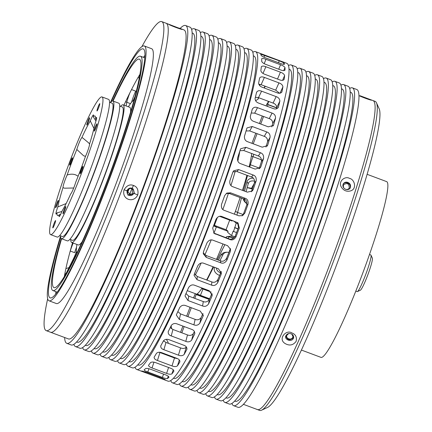 <?xml version="1.0" encoding="UTF-8"?>
<svg xmlns="http://www.w3.org/2000/svg" width="432" height="432" viewBox="0 0 432 432"><rect width="100%" height="100%" fill="white"/><g stroke="black" fill="none" stroke-linecap="round" stroke-linejoin="round"><path stroke-width="0.65" d="M131.128 194.692L129.935 193.709L131.803 188.768M253.238 143.813L257.072 133.666L253.238 143.813M260.723 124.011L263.563 116.483L260.723 124.011M267.386 106.375L268.007 104.722L267.613 104.398L268.726 101.461L267.613 104.398L276.723 107.8L267.613 104.398L276.68 107.962L268.007 104.722L267.386 106.375M268.348 101.32L267.289 104.128L266.895 103.81L266.107 105.894L266.895 103.81L267.289 104.128L268.348 101.32M262.283 116.003L259.443 123.53L262.283 116.003M255.793 133.186L251.959 143.332L255.793 133.186M195.259 293.728L193.547 297.918M190.021 307.249L186.64 316.192M182.898 326.09L180.544 332.327M181.823 332.807L184.178 326.565M187.92 316.672L191.3 307.73M194.821 298.399L196.339 294.046M211.982 293.398A160.267 16.465 110.5 0 1 209.32 299.484L196.258 294.602M209.336 299.446L196.16 294.521M229.694 220.104L226.087 229.646L228.08 231.282L227.664 232.378L231.536 235.553L233.194 231.169L233.561 231.466L236.228 223.128L233.447 220.844M234.911 236.812L231.536 235.553M232.2 220.379L231.946 221.049L231.719 220.86M236.569 232.594L233.561 231.466M237.951 228.938L234.938 227.815M238.005 228.793L234.571 227.513M238.469 223.965L236.228 223.128M129.854 194.956A58.633 6.021 -69.5 0 0 130.21 194.033L127.888 192.116M131.053 194.719L129.908 193.784A4.693 4.666 -50.6 0 1 128.747 193.147M219.623 216.34L220.277 216.583A78.176 8.03 -69.5 0 0 220.39 216.275A78.176 8.03 110.5 0 1 220.277 216.583L231.979 220.957M222.853 209.509A78.176 8.03 -69.5 0 0 228.447 193.271A78.176 8.03 110.5 0 1 222.853 209.509M230.953 185.506A78.176 8.03 -69.5 0 0 235.197 171.245A78.176 8.03 110.5 0 1 230.953 185.506M237.821 161.077A78.176 8.03 -69.5 0 0 239.76 151.222A78.176 8.03 110.5 0 1 237.821 161.077M213.813 225.142L216.356 226.962A78.176 8.03 110.5 0 1 213.932 233.156A78.176 8.03 -69.5 0 0 216.356 226.962L214.402 225.364L217.436 217.334L214.402 225.364L226.271 229.797M213.527 225.904L228.058 231.336M195.248 275.071A78.176 8.03 -69.5 0 0 201.134 263.099A78.176 8.03 110.5 0 1 195.248 275.071M204.865 254.869A78.176 8.03 -69.5 0 0 211.199 239.944A78.176 8.03 110.5 0 1 204.865 254.869M219.596 275.438A8.208 5.567 15 0 1 214.601 267.597L214.709 267.376M218.387 260.091L220.882 255.15A8.208 5.567 15 0 1 226.811 252.223A8.208 5.567 15 0 1 228.917 252.396M219.931 260.669L223.074 254.443A6.253 4.244 15 0 1 227.232 252.229M220.655 272.884A6.253 4.244 15 0 1 216.486 268.04M209.639 298.766L200.443 295.331C198.396 294.592 197.365 294.041 197.354 293.684A78.176 8.03 110.5 0 0 201.998 288.014M222.988 243.961A78.176 8.03 110.5 0 1 216.454 259.367M213.106 266.776A78.176 8.03 110.5 0 1 206.609 279.979M234.241 237.719L230.267 236.234L226.746 236.66L225.715 237.622M209.542 298.982L187.256 290.65M247.174 187.623L252.326 188.995M234.457 214.175L234.641 213.484A78.176 8.03 110.5 0 0 240.133 197.543M251.667 153.484A78.176 8.03 110.5 0 1 249.14 166.849M246.937 175.295A78.176 8.03 110.5 0 1 242.46 190.339M244.242 199.184L244.771 199.379M244.517 191.111L247.018 181.807A8.208 5.972 -153.2 0 1 253.309 178.2M246.985 203.78A8.208 5.972 -153.2 0 1 243.124 198.661M247.19 187.569L252.509 188.46M244.247 199.287L245.101 199.606M246.083 191.695L248.233 183.686A6.253 4.552 -153.2 0 1 248.476 183.044A6.253 4.552 -153.2 0 1 254.642 181.224M246.996 203.656A6.253 4.552 -153.2 0 1 244.242 199.093M291.94 334.26L293.026 336.901C292.032 338.866 290.579 339.498 288.668 338.791C287.242 338.305 286.546 337.246 286.583 335.626L288.576 333.607M345.546 189.221C343.613 188.476 342.97 186.975 343.618 184.729C347.317 182.498 349.186 183.643 349.223 188.152C348.143 189.416 346.918 189.772 345.546 189.221M256.937 409.282A164.954 16.945 -69.5 0 0 257.461 409.585L259.648 410.4A164.954 16.945 -69.5 0 0 261.592 410.184L267.548 407.43A160.267 16.465 -69.5 0 0 337.187 263.282A160.267 16.465 -69.5 0 0 379.166 108.794L376.477 102.811A164.954 16.945 -69.5 0 0 375.149 101.369L372.962 100.553A164.954 16.945 110.5 0 1 329.049 266.42A164.954 16.945 110.5 0 1 257.461 409.585A164.954 16.945 -69.5 0 0 331.085 260.998A164.954 16.945 -69.5 0 0 372.962 100.553L360.002 95.71M261.592 410.184A164.954 16.945 -69.5 0 0 333.272 261.819A164.954 16.945 -69.5 0 0 376.477 102.811M139.936 74.331A121.959 12.528 -69.5 0 0 139.212 75.519A121.959 12.528 -69.5 0 0 138.202 77.225A121.959 12.528 -69.5 0 0 136.463 80.282A121.959 12.528 -69.5 0 0 124.643 103.702A121.959 12.528 -69.5 0 0 123.973 105.138M113.044 101.056A121.959 12.528 110.5 0 1 113.713 99.619A121.959 12.528 110.5 0 1 125.534 76.199A121.959 12.528 110.5 0 1 131.868 65.837A121.959 12.528 110.5 0 1 137.457 59.573A121.959 12.528 110.5 0 1 139.379 59.152A121.959 12.528 110.5 0 1 139.768 59.378A121.959 12.528 110.5 0 1 140.87 62.37A121.959 12.528 110.5 0 1 140.2 72.668A121.959 12.528 110.5 0 1 137.56 86.06A121.959 12.528 110.5 0 1 130.275 113.2A121.959 12.528 110.5 0 1 123.563 134.644A121.959 12.528 110.5 0 1 113.951 162.664A121.959 12.528 110.5 0 1 99.592 200.669A121.959 12.528 110.5 0 1 88.49 227.47A121.959 12.528 110.5 0 1 79.65 247.163A121.959 12.528 110.5 0 1 67.829 270.589A121.959 12.528 110.5 0 1 61.495 280.951A121.959 12.528 110.5 0 1 55.906 287.21A121.959 12.528 110.5 0 1 53.984 287.631A121.959 12.528 110.5 0 1 52.499 284.413A121.959 12.528 110.5 0 1 53.168 274.115A121.959 12.528 110.5 0 1 55.809 260.728A121.959 12.528 110.5 0 1 61.587 238.729M128.358 106.78A82.085 8.435 110.5 0 1 133.121 100.667A82.085 8.435 110.5 0 1 134.001 100.111M133.121 100.667L134.887 96.811M138.202 77.225L139.207 78.343M112.649 100.969A125.086 12.852 110.5 0 1 140.476 56.225A125.086 12.852 110.5 0 1 140.87 56.457A125.086 12.852 110.5 0 1 107.951 179.944A125.086 12.852 110.5 0 1 52.893 290.563A125.086 12.852 110.5 0 1 61.231 238.534M76.788 253.184A82.085 8.435 110.5 0 1 76.361 250.884A82.085 8.435 110.5 0 1 76.907 244.453M129.141 188.822A83.651 8.591 110.5 0 1 127.343 193.536M66.371 273.154A104.76 10.762 110.5 0 1 66.323 273.013L66.074 273.667M76.361 250.884C76 253.039 74.871 255.976 72.976 259.691L66.323 273.013M133.801 193.266C134.228 191.506 133.882 190.188 132.754 189.319C130.788 187.844 128.952 188.341 127.246 190.82C126.819 192.596 127.17 193.914 128.288 194.762L129.276 195.329C131.026 196.025 132.532 195.334 133.801 193.266M131.528 89.564L135.686 91.12A9.38 0.961 -69.5 0 0 131.598 102.211M55.723 294.089A132.899 13.651 110.5 0 1 55.852 291.67M143.44 57.332A132.899 13.651 110.5 0 1 144.925 55.42M127.948 194.443L128.558 194.74L132.403 193.784L132.37 189.049M170.613 24.926L168.475 24.214C169.582 25.148 181.094 29.581 182.212 29.414L166.088 23.236A164.954 16.945 110.5 0 1 166.612 23.539A164.954 16.945 110.5 0 1 123.196 186.392A164.954 16.945 110.5 0 1 50.587 332.262L46.219 330.631A164.954 16.945 110.5 0 1 47.666 298.766M111.267 101.65A132.899 13.651 110.5 0 1 143.213 48.902A132.899 13.651 110.5 0 1 143.635 49.145A132.899 13.651 110.5 0 1 108.653 180.355A132.899 13.651 110.5 0 1 50.155 297.886A132.899 13.651 110.5 0 1 60.637 237.114M72.517 242.811A121.959 12.528 -69.5 0 0 66.733 264.811A121.959 12.528 -69.5 0 0 65.891 268.601A121.959 12.528 -69.5 0 0 65.437 270.767A121.959 12.528 -69.5 0 0 64.946 273.24A121.959 12.528 -69.5 0 0 64.589 275.189A121.959 12.528 -69.5 0 0 64.357 276.539M127.03 192.343L128.093 189.524M76.545 247.158A9.38 0.961 -69.5 0 0 74.644 252.666L70.276 251.035A151.664 15.579 -69.5 0 0 69.703 252.936M141.917 46.602A164.954 16.945 110.5 0 1 161.719 21.6A164.954 16.945 110.5 0 1 162.238 21.902A164.954 16.945 110.5 0 1 118.827 184.756A164.954 16.945 110.5 0 1 46.219 330.631M110.538 102.346A136.031 13.975 110.5 0 1 144.304 45.97A136.031 13.975 110.5 0 1 144.736 46.224A136.031 13.975 110.5 0 1 108.934 180.522A136.031 13.975 110.5 0 1 49.059 300.812A136.031 13.975 110.5 0 1 60.545 236.115M64.589 275.189L66.636 272.381M65.891 268.601L69.034 267.592M144.304 45.97L151.589 48.697A136.031 13.975 110.5 0 1 152.021 48.946A136.031 13.975 110.5 0 1 116.219 183.244A136.031 13.975 110.5 0 1 56.344 303.534L49.059 300.812M291.076 333.828C288.679 332.98 286.88 333.774 285.671 336.22C284.494 339.633 291.897 342.862 293.647 337.792C293.717 335.794 292.858 334.471 291.076 333.828M285.768 335.853C287.393 340.313 290.039 340.832 293.695 337.414M291.892 332.953C285.952 328.844 276.372 340.243 286.778 344.347C290.423 345.8 293.549 344.785 296.163 341.296C297.011 337.068 295.585 334.287 291.892 332.953M128.002 195.232L134.309 193.46L133.153 188.946M239.312 228.047L237.902 222.777L222.016 216.572C219.699 215.644 217.696 216.567 216 219.337A169.646 17.426 -69.5 0 1 214.353 223.727A169.646 17.426 -69.5 0 1 212.69 228.107L214.067 233.356L229.954 239.555C232.27 240.489 234.284 239.571 235.996 236.817A169.646 17.426 -69.5 0 0 237.659 232.438A169.646 17.426 -69.5 0 0 239.312 228.047L238.523 227.399L237.487 222.475M238.523 227.399A160.267 16.465 110.5 0 1 236.871 231.79A160.267 16.465 110.5 0 1 235.208 236.174C233.496 238.928 231.482 239.841 229.165 238.912L213.694 233.01M230.267 251.645L230.531 249.313L227.583 245.684L213.014 240.235C210.703 239.312 208.683 240.208 206.955 242.93A169.646 17.426 -69.5 0 1 203.558 251.505L203.288 253.8L206.226 257.391L220.795 262.834C223.112 263.763 225.137 262.894 226.87 260.221A169.646 17.426 -69.5 0 0 230.267 251.645L229.981 249.696L230.283 248.357M229.981 249.696A160.267 16.465 110.5 0 1 226.584 258.271C224.851 260.944 222.826 261.814 220.509 260.885L205.945 255.442L203.256 252.812M221.179 271.615A160.267 16.465 110.5 0 1 217.89 279.536C216.162 282.058 214.137 282.857 211.826 281.929L197.257 276.48L194.486 273.721M203.299 301.568C205.616 302.497 207.619 301.801 209.32 299.484L208.591 303.874A169.646 17.426 -69.5 0 0 211.918 296.255L212.177 295.375L209.223 290.72L194.659 285.271C192.343 284.359 190.323 285.115 188.606 287.539A169.646 17.426 -69.5 0 1 185.279 295.164L185.026 296.012L188.001 300.515L188.73 296.12L203.299 301.568L202.57 305.959L188.001 300.515M185.981 293.571L188.73 296.12M202.997 313.513A160.267 16.465 110.5 0 1 201.064 317.677C199.422 319.729 197.44 320.29 195.129 319.367L180.56 313.918L177.838 311.639M194.405 331.506A160.267 16.465 110.5 0 1 193.304 333.704C191.743 335.437 189.805 335.848 187.488 334.924L172.924 329.481L170.267 327.521M186.349 346.977A160.267 16.465 110.5 0 1 186.224 347.209C184.761 348.581 182.871 348.813 180.56 347.895L165.991 342.452L163.463 340.848M159.246 352.269L174.485 357.993L177.541 358.646M166.001 354.823A160.267 16.465 110.5 0 1 166.072 354.305M168.037 343.219A160.267 16.465 110.5 0 1 168.188 342.479L166.428 339.347M171.369 328.649A160.267 16.465 110.5 0 1 171.531 327.996L171.115 325.782M258.439 97.616L257.953 99.284L255.582 100.683M257.953 99.284A160.267 16.465 110.5 0 1 258.773 97.745M264.962 86.152L264.092 87.939M264.551 87.469A160.267 16.465 110.5 0 1 265.27 86.265M264.389 77.431C262.067 76.513 260.469 76.745 259.6 78.116A169.646 17.426 -69.5 0 1 258.622 83.063C258.827 85.045 260.102 86.465 262.44 87.318L277.009 92.761C279.342 93.658 280.984 93.328 281.934 91.773A169.646 17.426 -69.5 0 0 282.911 86.832C282.625 85.028 281.308 83.711 278.959 82.874L264.389 77.431L261.122 84.715L258.757 84.191M261.122 84.715L275.692 90.158L279.536 93.22M261.581 91.174C259.259 90.25 257.585 90.661 256.549 92.394A169.646 17.426 -69.5 0 1 255.101 98.366C255.145 100.688 256.338 102.271 258.682 103.118L273.251 108.562C275.578 109.463 277.301 108.972 278.408 107.077A169.646 17.426 -69.5 0 0 279.86 101.104C279.742 98.939 278.505 97.448 276.151 96.617L261.581 91.174L258.498 97.637L255.371 97.276M258.498 97.637L273.067 103.081C275.416 103.912 276.653 105.403 276.777 107.563A160.267 16.465 110.5 0 1 276.48 108.821M257.499 107.654C255.182 106.726 253.427 107.293 252.239 109.339A169.646 17.426 -69.5 0 1 250.349 116.208C250.241 118.822 251.365 120.55 253.714 121.392L268.277 126.835L273.451 125.447L273.656 124.918A169.646 17.426 -69.5 0 0 275.551 118.049C275.584 115.571 274.423 113.924 272.068 113.098L257.499 107.654L254.664 113.152L251.246 112.984M254.664 113.152L269.233 118.6C271.588 119.421 272.749 121.073 272.716 123.547A160.267 16.465 110.5 0 1 271.804 126.889M252.234 126.5L247.055 127.899L246.769 128.579A169.646 17.426 -69.5 0 1 244.474 136.193C244.237 139.045 245.295 140.886 247.644 141.723L262.213 147.166L267.478 145.611L267.781 144.904A169.646 17.426 -69.5 0 0 270.076 137.295C270.248 134.552 269.158 132.77 266.803 131.949L252.234 126.5L249.712 130.918L246.062 130.939M249.712 130.918L264.281 136.361C266.636 137.182 267.732 138.964 267.559 141.701A160.267 16.465 110.5 0 1 265.955 147.037M245.9 147.296L240.71 148.732L240.251 149.688A169.646 17.426 -69.5 0 1 237.605 157.869C237.254 160.904 238.259 162.832 240.608 163.663L255.177 169.106L260.442 167.562L260.917 166.585A169.646 17.426 -69.5 0 0 263.558 158.398C263.855 155.45 262.823 153.56 260.469 152.744L245.9 147.296L243.751 150.525L239.922 150.719M243.751 150.525L258.314 155.974C260.674 156.789 261.706 158.674 261.414 161.627A160.267 16.465 110.5 0 1 259.087 168.826M238.642 169.576L233.674 170.737L232.837 172.19A169.646 17.426 -69.5 0 1 229.905 180.76C229.462 183.908 230.418 185.895 232.772 186.716L247.336 192.164L252.358 190.944L253.211 189.47A169.646 17.426 -69.5 0 0 256.149 180.9C256.549 177.8 255.566 175.84 253.206 175.019L238.642 169.576L236.909 171.547L232.961 171.86M236.909 171.547L251.478 176.99C253.838 177.811 254.815 179.771 254.416 182.871A160.267 16.465 110.5 0 1 251.483 191.441L251.343 191.797M230.618 192.839L226.865 193.066L224.694 195.577A169.646 17.426 -69.5 0 1 221.535 204.347C221.022 207.544 221.94 209.558 224.3 210.379L238.869 215.822L242.644 215.584L244.847 213.057A169.646 17.426 -69.5 0 0 248.006 204.287C248.486 201.107 247.547 199.103 245.187 198.288L230.618 192.839L229.343 193.509L226.255 193.455M229.343 193.509L243.913 198.958C246.272 199.773 247.212 201.776 246.731 204.957A160.267 16.465 110.5 0 1 243.572 213.727L241.979 215.87M350.05 188.26C350.579 185.587 349.72 183.843 347.479 183.028C345.919 182.39 344.471 182.731 343.143 184.043M358.938 95.585C361.643 96.995 370.548 100.283 371.606 100.197L368.437 98.863M349.488 178.389C345.281 175.694 337.824 181.17 341.356 187.132C343.796 190.82 347.026 192.024 351.038 190.755C357.221 188.417 354.326 179.075 349.488 178.389M257.461 409.585L243.427 404.336M161.719 21.6L166.088 23.236A164.954 16.945 110.5 0 1 122.175 189.097A164.954 16.945 110.5 0 1 50.587 332.262L68.434 338.936A164.954 16.945 110.5 0 0 140.022 195.772A164.954 16.945 110.5 0 0 183.935 29.905L179.048 28.075M134.428 193.558L133.218 188.995L132.073 188.336C130.016 187.553 128.277 188.352 126.851 190.723L128.061 195.28L134.428 193.558L137.765 194.924C138.623 189.934 137.203 186.786 133.499 185.485C129.865 184.037 126.722 185.479 124.07 189.805C121.403 199.33 133.429 203.823 137.765 194.924M197.03 279.688L211.599 285.136C213.916 286.065 215.935 285.266 217.663 282.739A169.646 17.426 -69.5 0 0 221.065 274.547L221.373 273.229L218.398 268.753L203.828 263.309C201.517 262.386 199.492 263.228 197.753 265.837A169.646 17.426 -69.5 0 1 194.357 274.028L194.049 275.319L197.03 279.688L197.257 276.48M202.57 305.959C204.887 306.887 206.89 306.196 208.591 303.874M179.339 319.405L193.909 324.848C196.225 325.771 198.202 325.21 199.843 323.152A169.646 17.426 -69.5 0 0 203.029 316.273L203.24 315.641L200.275 311.083L185.706 305.635C183.389 304.727 181.391 305.37 179.717 307.557A169.646 17.426 -69.5 0 1 176.537 314.442L176.332 315.041L179.339 319.405L180.56 313.918M168.318 331.436C167.908 333.601 168.88 335.102 171.239 335.929L185.809 341.372C188.125 342.295 190.064 341.885 191.63 340.146A169.646 17.426 -69.5 0 0 194.594 334.157C195.043 331.83 194.092 330.242 191.738 329.395L177.169 323.946C174.852 323.044 172.886 323.546 171.283 325.442A169.646 17.426 -69.5 0 1 168.318 331.436L168.156 331.868M194.843 333.202L194.767 333.693M160.812 345.757C160.504 347.571 161.525 348.889 163.885 349.72L178.454 355.169C180.77 356.081 182.66 355.849 184.124 354.472A169.646 17.426 -69.5 0 0 186.802 349.504C187.164 347.517 186.17 346.097 183.816 345.238L169.247 339.795C166.925 338.904 165.008 339.233 163.496 340.794A169.646 17.426 -69.5 0 1 160.812 345.757L160.682 346.075M187.007 348.797L186.943 349.164M154.181 357.097C153.992 358.511 155.077 359.64 157.437 360.477L172.006 365.926C174.323 366.833 176.153 366.795 177.493 365.807A169.646 17.426 -69.5 0 0 179.831 361.984C180.079 360.369 179.032 359.132 176.683 358.274L162.113 352.825C159.786 351.94 157.923 352.091 156.519 353.268A169.646 17.426 -69.5 0 1 154.181 357.097L154.078 357.318M148.581 365.197C148.527 366.19 149.683 367.108 152.037 367.956L166.606 373.399C168.923 374.301 170.689 374.474 171.887 373.907A169.646 17.426 -69.5 0 0 173.831 371.304C173.95 370.1 172.838 369.063 170.494 368.194L155.925 362.75C153.598 361.87 151.794 361.822 150.525 362.594A169.646 17.426 -69.5 0 1 148.581 365.197L148.505 365.332M144.126 369.873C144.229 370.429 145.46 371.131 147.809 371.984L162.378 377.433C164.7 378.324 166.385 378.707 167.438 378.583A169.646 17.426 -69.5 0 0 168.944 377.26C168.917 376.488 167.729 375.667 165.386 374.787L150.822 369.344C148.489 368.474 146.761 368.21 145.633 368.55A169.646 17.426 -69.5 0 1 144.126 369.873L144.077 369.938M140.929 371.023L164.236 379.733A169.646 17.426 -69.5 0 0 165.272 379.723L161.482 377.903L146.912 372.454L141.961 371.012A169.646 17.426 -69.5 0 1 140.929 371.023L136.723 369.463A169.646 17.426 110.5 0 1 135.07 367.216M252.785 52.261A169.646 17.426 110.5 0 1 255.506 51.646L282.62 61.792M260.653 54.184A169.646 17.426 -69.5 0 1 261.187 55.48C261.905 56.241 263.428 57.067 265.761 57.942L280.325 63.391C282.674 64.26 284.062 64.525 284.499 64.195A169.646 17.426 -69.5 0 0 283.964 62.894L279.256 60.793L260.642 54.135M261.673 58.795A169.646 17.426 -69.5 0 1 261.706 61.376C262.246 62.57 263.687 63.607 266.02 64.476L280.589 69.919C282.928 70.799 284.402 70.853 285.012 70.092A169.646 17.426 -69.5 0 0 284.985 67.511C284.359 66.523 282.874 65.605 280.53 64.757L265.961 59.314C263.628 58.412 262.202 58.239 261.673 58.795L261.689 58.682M261.322 66.836A169.646 17.426 -69.5 0 1 260.842 70.643C261.214 72.247 262.57 73.478 264.902 74.342L279.472 79.785C281.81 80.671 283.37 80.525 284.153 79.353A169.646 17.426 -69.5 0 0 284.629 75.546C284.175 74.137 282.776 73.013 280.427 72.176L265.858 66.733C263.531 65.821 262.019 65.858 261.322 66.836L261.371 66.647M259.686 77.846L259.6 78.116M281.837 92.075L281.675 92.345M256.684 92.016L256.549 92.394M278.267 107.476L278.046 107.843M252.434 108.837L252.239 109.339M347.83 182.455C346.108 181.775 344.596 182.207 343.3 183.746C341.183 188.341 347.771 191.792 350.239 187.985C351.054 185.252 350.255 183.411 347.83 182.455M349.666 88.468A169.646 17.426 110.5 0 1 352.388 87.858L356.756 89.489A169.646 17.426 110.5 0 1 311.596 260.069A169.646 17.426 110.5 0 1 237.973 407.306L233.599 405.675A169.646 17.426 110.5 0 1 231.952 403.429M255.506 51.646A169.646 17.426 110.5 0 1 210.346 222.226A169.646 17.426 110.5 0 1 136.723 369.463M282.388 61.69L286.826 63.353A169.646 17.426 110.5 0 1 241.666 233.933A169.646 17.426 110.5 0 1 168.043 381.17L163.598 379.512M352.388 87.858A169.646 17.426 110.5 0 1 307.222 258.439A169.646 17.426 110.5 0 1 233.599 405.675M180.122 28.48A169.646 17.426 110.5 0 1 185.576 25.51A169.646 17.426 110.5 0 1 140.416 196.09A169.646 17.426 110.5 0 1 66.793 343.327A169.646 17.426 110.5 0 1 64.622 337.511M253.303 55.831L253.865 56.041A164.954 16.945 110.5 0 1 209.952 221.908A164.954 16.945 110.5 0 1 138.364 365.072L137.803 364.862M350.185 92.043L350.746 92.248A164.954 16.945 110.5 0 1 306.833 258.115A164.954 16.945 110.5 0 1 235.246 401.279L234.684 401.069M185.576 25.51L189.945 27.146A169.646 17.426 110.5 0 1 144.785 197.726A169.646 17.426 110.5 0 1 71.161 344.963L66.793 343.327M288.997 69.174L289.559 69.379A164.954 16.945 110.5 0 1 245.646 235.246A164.954 16.945 110.5 0 1 174.058 378.41L173.497 378.2M288.479 65.599A169.646 17.426 110.5 0 1 291.2 64.984A169.646 17.426 110.5 0 1 246.035 235.57A169.646 17.426 110.5 0 1 172.411 382.806A169.646 17.426 110.5 0 1 170.764 380.56M244.048 48.994A169.646 17.426 110.5 0 1 246.764 48.379L251.138 50.015A169.646 17.426 110.5 0 1 205.972 220.595A169.646 17.426 110.5 0 1 132.349 367.832L127.98 366.196A169.646 17.426 110.5 0 1 126.328 363.949M340.924 85.201A169.646 17.426 110.5 0 1 343.645 84.591L348.014 86.222A169.646 17.426 110.5 0 1 302.854 256.802A169.646 17.426 110.5 0 1 229.23 404.039L224.861 402.408A169.646 17.426 110.5 0 1 223.209 400.162M192.116 32.962L192.677 33.172A164.954 16.945 110.5 0 1 148.765 199.039A164.954 16.945 110.5 0 1 77.177 342.203L76.615 341.993M291.2 64.984L295.569 66.62A169.646 17.426 110.5 0 1 250.409 237.2A169.646 17.426 110.5 0 1 176.785 384.437L172.411 382.806M246.764 48.379A169.646 17.426 110.5 0 1 201.604 218.959A169.646 17.426 110.5 0 1 127.98 366.196M343.645 84.591A169.646 17.426 110.5 0 1 298.485 255.172A169.646 17.426 110.5 0 1 224.861 402.408M191.597 29.392A169.646 17.426 110.5 0 1 194.319 28.777A169.646 17.426 110.5 0 1 149.159 199.357A169.646 17.426 110.5 0 1 75.535 346.594A169.646 17.426 110.5 0 1 73.883 344.347M244.566 52.564L245.122 52.774A164.954 16.945 110.5 0 1 201.209 218.641A164.954 16.945 110.5 0 1 129.622 361.805L129.065 361.595M341.447 88.776L342.004 88.981A164.954 16.945 110.5 0 1 298.091 254.848A164.954 16.945 110.5 0 1 226.503 398.012L225.941 397.802M194.319 28.777L198.688 30.413A169.646 17.426 110.5 0 1 153.527 200.993A169.646 17.426 110.5 0 1 79.904 348.23L75.535 346.594M297.74 72.441L298.296 72.646A164.954 16.945 110.5 0 1 254.383 238.513A164.954 16.945 110.5 0 1 182.795 381.677L182.239 381.467M297.221 68.866A169.646 17.426 110.5 0 1 299.938 68.251A169.646 17.426 110.5 0 1 254.777 238.837A169.646 17.426 110.5 0 1 181.154 386.073A169.646 17.426 110.5 0 1 179.501 383.827M235.305 45.727A169.646 17.426 110.5 0 1 238.021 45.112L242.395 46.748A169.646 17.426 110.5 0 1 197.235 217.328A169.646 17.426 110.5 0 1 123.611 364.565L119.237 362.929A169.646 17.426 110.5 0 1 117.585 360.682M332.186 81.934A169.646 17.426 110.5 0 1 334.903 81.319L339.277 82.955A169.646 17.426 110.5 0 1 294.111 253.535A169.646 17.426 110.5 0 1 220.487 400.772L216.119 399.141A169.646 17.426 110.5 0 1 214.466 396.895M200.858 36.229L201.415 36.439A164.954 16.945 110.5 0 1 157.502 202.306A164.954 16.945 110.5 0 1 85.914 345.47L85.358 345.26M299.938 68.251L304.312 69.887A169.646 17.426 110.5 0 1 259.146 240.467A169.646 17.426 110.5 0 1 185.522 387.704L181.154 386.073M238.021 45.112A169.646 17.426 110.5 0 1 192.861 215.692A169.646 17.426 110.5 0 1 119.237 362.929M334.903 81.319A169.646 17.426 110.5 0 1 289.742 251.905A169.646 17.426 110.5 0 1 216.119 399.141M200.34 32.659A169.646 17.426 110.5 0 1 203.062 32.044A169.646 17.426 110.5 0 1 157.896 202.624A169.646 17.426 110.5 0 1 84.272 349.861A169.646 17.426 110.5 0 1 82.625 347.614M235.823 49.297L236.38 49.507A164.954 16.945 110.5 0 1 192.467 215.374A164.954 16.945 110.5 0 1 120.879 358.538L120.323 358.328M332.705 85.509L333.261 85.714A164.954 16.945 110.5 0 1 289.348 251.581A164.954 16.945 110.5 0 1 217.76 394.745L217.204 394.535M203.062 32.044L207.43 33.68A169.646 17.426 110.5 0 1 162.27 204.26A169.646 17.426 110.5 0 1 88.646 351.497L84.272 349.861M306.482 75.708L307.039 75.913A164.954 16.945 110.5 0 1 263.126 241.78A164.954 16.945 110.5 0 1 191.538 384.944L190.982 384.734M305.959 72.133A169.646 17.426 110.5 0 1 308.68 71.518A169.646 17.426 110.5 0 1 263.52 242.104A169.646 17.426 110.5 0 1 189.896 389.34A169.646 17.426 110.5 0 1 188.244 387.094M226.562 42.46A169.646 17.426 110.5 0 1 229.284 41.845L233.653 43.481A169.646 17.426 110.5 0 1 188.492 214.061A169.646 17.426 110.5 0 1 114.869 361.298L110.495 359.662A169.646 17.426 110.5 0 1 108.848 357.415M323.444 78.667A169.646 17.426 110.5 0 1 326.165 78.052L330.534 79.688A169.646 17.426 110.5 0 1 285.374 250.268A169.646 17.426 110.5 0 1 211.75 397.505L207.376 395.874A169.646 17.426 110.5 0 1 205.729 393.628M209.601 39.496L210.157 39.706A164.954 16.945 110.5 0 1 166.244 205.573A164.954 16.945 110.5 0 1 94.657 348.737L94.1 348.527M308.68 71.518L313.049 73.154A169.646 17.426 110.5 0 1 267.889 243.734A169.646 17.426 110.5 0 1 194.265 390.971L189.896 389.34M229.284 41.845A169.646 17.426 110.5 0 1 184.118 212.425A169.646 17.426 110.5 0 1 110.495 359.662M326.165 78.052A169.646 17.426 110.5 0 1 281 248.638A169.646 17.426 110.5 0 1 207.376 395.874M209.083 35.926A169.646 17.426 110.5 0 1 211.799 35.311A169.646 17.426 110.5 0 1 166.639 205.891A169.646 17.426 110.5 0 1 93.015 353.128A169.646 17.426 110.5 0 1 91.363 350.881M227.081 46.03L227.642 46.24A164.954 16.945 110.5 0 1 183.73 212.107A164.954 16.945 110.5 0 1 112.142 355.271L111.58 355.061M323.962 82.242L324.518 82.447A164.954 16.945 110.5 0 1 280.606 248.314A164.954 16.945 110.5 0 1 209.018 391.478L208.462 391.268M211.799 35.311L216.173 36.947A169.646 17.426 110.5 0 1 171.007 207.527A169.646 17.426 110.5 0 1 97.384 354.764L93.015 353.128M315.22 78.975L315.781 79.18A164.954 16.945 110.5 0 1 271.868 245.047A164.954 16.945 110.5 0 1 200.281 388.211L199.719 388.001M314.701 75.4A169.646 17.426 110.5 0 1 317.423 74.785A169.646 17.426 110.5 0 1 272.263 245.371A169.646 17.426 110.5 0 1 198.639 392.607A169.646 17.426 110.5 0 1 196.987 390.361M217.82 39.193A169.646 17.426 110.5 0 1 220.541 38.578L224.91 40.214A169.646 17.426 110.5 0 1 179.75 210.794A169.646 17.426 110.5 0 1 106.126 358.031L101.758 356.395A169.646 17.426 110.5 0 1 100.105 354.148M317.423 74.785L321.791 76.421A169.646 17.426 110.5 0 1 276.631 247.001A169.646 17.426 110.5 0 1 203.008 394.238L198.639 392.607M218.344 42.763L218.9 42.973A164.954 16.945 110.5 0 1 174.987 208.84A164.954 16.945 110.5 0 1 103.399 352.004L102.838 351.794M220.541 38.578A169.646 17.426 110.5 0 1 175.381 209.158A169.646 17.426 110.5 0 1 101.758 356.395M66.128 203.569L57.807 206.928A53.163 5.459 110.5 0 1 59.854 198.326A53.163 5.459 110.5 0 1 63.007 187.537L64.346 188.185L73.694 188.006M78.138 176.186L75.767 174.922M76.075 175.046C73.418 173.918 70.448 173.907 67.149 175.009A53.163 5.459 110.5 0 1 76.804 149.461L83.684 155.833L85.52 156.325M89.575 144.131L88.819 143.008L82.706 137.938L81.848 137.673A53.163 5.459 110.5 0 1 90.293 120.944L93.928 128.455M95.942 121.073L93.29 116.802A53.163 5.459 110.5 0 1 95.305 116.392A53.163 5.459 110.5 0 1 95.58 118.681L96.282 119.837M95.58 118.681A8.208 0.842 -69.5 0 1 96.536 117.493A8.208 0.842 -69.5 0 1 94.77 124.61A53.163 5.459 110.5 0 1 89.564 144.002A8.208 0.842 -69.5 0 1 85.423 156.535A53.163 5.459 110.5 0 1 75.773 182.077A8.208 0.842 -69.5 0 1 70.724 193.865A53.163 5.459 110.5 0 1 62.278 210.6A8.208 0.842 -69.5 0 1 59.152 216.599A8.208 0.842 -69.5 0 1 59.287 214.742A53.163 5.459 110.5 0 1 58.255 215.519A53.163 5.459 110.5 0 1 56.992 212.857L61.922 211.486M60.712 214.223L59.287 214.742M53.573 210.773A73.489 7.549 110.5 0 1 80.066 135.891A73.489 7.549 110.5 0 1 102.017 96.935A73.489 7.549 110.5 0 1 83.36 168.415A73.489 7.549 110.5 0 1 50.56 234.608A73.489 7.549 110.5 0 1 53.573 210.773M53.865 223.97A3.91 0.4 -69.5 0 0 52.823 227.902A3.91 0.4 -69.5 0 0 54.572 224.381A3.91 0.4 -69.5 0 0 55.561 220.579A3.91 0.4 -69.5 0 0 53.865 223.97M63.164 212.549A3.91 0.4 -69.5 0 0 63.007 213.818A3.91 0.4 -69.5 0 0 64.751 210.298A3.91 0.4 -69.5 0 0 65.745 206.496A3.91 0.4 -69.5 0 0 64.573 208.57A3.91 0.4 -69.5 0 0 63.164 212.549M80.152 173.729A3.91 0.4 -69.5 0 0 80.163 173.734A3.91 0.4 -69.5 0 0 81.907 170.213A3.91 0.4 -69.5 0 0 82.901 166.412A3.91 0.4 -69.5 0 0 81.184 169.868A3.91 0.4 -69.5 0 0 80.152 173.729M57.699 201.296A3.91 0.4 -69.5 0 0 56.106 205.281A3.91 0.4 -69.5 0 0 55.588 207.733A3.91 0.4 -69.5 0 0 57.332 204.212A3.91 0.4 -69.5 0 0 58.325 200.41A3.91 0.4 -69.5 0 0 57.699 201.296M72.419 157.81A3.91 0.4 -69.5 0 0 72.409 157.804A3.91 0.4 -69.5 0 0 70.664 161.325A3.91 0.4 -69.5 0 0 69.671 165.127A3.91 0.4 -69.5 0 0 71.393 161.671A3.91 0.4 -69.5 0 0 72.419 157.81M57.807 206.928A8.208 0.842 -69.5 0 0 56.036 214.045A8.208 0.842 -69.5 0 0 56.992 212.857M67.149 175.009A8.208 0.842 -69.5 0 0 63.007 187.537M81.848 137.673A8.208 0.842 -69.5 0 0 76.804 149.461M93.29 116.802A8.208 0.842 -69.5 0 0 93.425 114.939A8.208 0.842 -69.5 0 0 90.293 120.944M94.873 130.243A3.91 0.4 -69.5 0 0 96.471 126.257A3.91 0.4 -69.5 0 0 96.989 123.806A3.91 0.4 -69.5 0 0 95.245 127.327A3.91 0.4 -69.5 0 0 94.252 131.128A3.91 0.4 -69.5 0 0 94.873 130.243M89.408 118.989A3.91 0.4 -69.5 0 0 89.57 117.72A3.91 0.4 -69.5 0 0 87.826 121.241A3.91 0.4 -69.5 0 0 86.832 125.042A3.91 0.4 -69.5 0 0 87.998 122.974A3.91 0.4 -69.5 0 0 89.408 118.989M98.707 107.568A3.91 0.4 -69.5 0 0 99.749 103.637A3.91 0.4 -69.5 0 0 98.005 107.158A3.91 0.4 -69.5 0 0 97.011 110.965A3.91 0.4 -69.5 0 0 98.707 107.568M102.017 96.935L108.572 99.382A73.489 7.549 110.5 0 1 89.915 170.861A73.489 7.549 110.5 0 1 57.116 237.055L50.56 234.608M109.523 102.244L112.12 103.216A71.14 7.306 110.5 0 1 94.057 172.411A71.14 7.306 110.5 0 1 62.305 236.493L59.708 235.521M110.349 102.551A73.489 7.549 110.5 0 1 112.941 101.018A73.489 7.549 110.5 0 1 94.284 172.498A73.489 7.549 110.5 0 1 61.484 238.691A73.489 7.549 110.5 0 1 60.534 235.829M120.544 106.364A73.489 7.549 110.5 0 1 123.142 104.83L129.697 107.276A73.489 7.549 110.5 0 1 130.572 112.18M82.118 241.828A73.489 7.549 110.5 0 1 78.241 244.949L71.685 242.503A73.489 7.549 110.5 0 1 70.735 239.641M112.941 101.018L118.768 103.194A73.489 7.549 110.5 0 1 100.111 174.674A73.489 7.549 110.5 0 1 67.311 240.867L61.484 238.691M123.142 104.83A73.489 7.549 110.5 0 1 104.485 176.31A73.489 7.549 110.5 0 1 71.685 242.503M119.718 106.056L122.321 107.028A71.14 7.306 110.5 0 1 104.258 176.224A71.14 7.306 110.5 0 1 72.506 240.305L69.908 239.333M369.49 254.491L370.856 254.999A19.543 2.009 110.5 0 1 371.018 255.172L372.362 258.163A17.199 1.766 110.5 0 1 372.184 260.793A17.199 1.766 110.5 0 1 366.455 278.365A17.199 1.766 110.5 0 1 360.38 290.212L357.404 291.589A19.543 2.009 110.5 0 1 357.172 291.616L355.806 291.103M371.018 255.172A19.543 2.009 110.5 0 1 370.813 258.158A19.543 2.009 110.5 0 1 364.306 278.127A19.543 2.009 110.5 0 1 357.404 291.589M367.114 174.317L386.662 181.624A93.814 9.639 110.5 0 1 386.451 196.771A93.814 9.639 110.5 0 1 353.441 296.973A93.814 9.639 110.5 0 1 320.976 357.372L301.428 350.066M206.982 280.114L213.619 266.965M217.296 259.681L224.872 244.669M214.601 267.597L214.974 267.473M220.882 255.15L223.074 254.443M211.275 292.167L202.943 289.051A15.633 1.604 110.5 0 1 203.18 288.457M228.058 238.496A15.633 1.604 110.5 0 1 229.273 236.887A3.91 3.85 56.7 0 0 226.298 237.006M233.393 238.432L229.273 236.887L230.267 236.234M220.752 272.646L221.092 271.382M200.443 295.331L202.943 289.051A3.91 0.81 21.7 0 0 201.614 288.614M261.56 159.867L252.974 156.654L253.816 154.289M259.33 168.091L250.393 164.754A15.633 1.604 110.5 0 1 252.974 156.654A3.91 0.54 19.7 0 1 251.354 155.984M243.173 214.564L237.584 212.474L241.456 198.04M243.427 190.701L247.504 175.505M249.766 167.081L250.393 164.754A3.91 2.651 15 0 1 249.707 164.441M236.957 215.109A15.633 1.604 110.5 0 1 237.584 212.474A3.91 2.651 15 0 1 235.516 211.027M251.321 188.617L254.205 183.497M247.018 181.807L248.233 183.686M125.62 101.617A3.91 3.299 -168.8 0 0 126.814 102.287L126.095 105.932M129.902 92.794A9.38 0.961 -69.5 0 0 126.814 102.287L130.469 103.653M70.222 251.014A3.91 2.101 -163.3 0 0 70.276 251.035A9.38 0.961 -69.5 0 1 73.165 243.054M215.384 234.112L214.596 233.464M229.954 239.555L229.165 238.912M235.996 236.817L235.208 236.174M206.226 257.391L205.945 255.442M226.87 260.221L226.584 258.271M220.795 262.834L220.509 260.885M221.065 274.547L221.254 271.874M217.663 282.739L217.89 279.536M211.599 285.136L211.826 281.929M211.918 296.255L212.215 294.457M203.029 316.273L203.315 314.977M199.843 323.152L201.064 317.677M193.909 324.848L195.129 319.367M171.239 335.929L172.924 329.481M191.63 340.146L193.304 333.704M185.809 341.372L187.488 334.924M163.885 349.72L165.991 342.452M184.124 354.472L186.224 347.209M178.454 355.169L180.56 347.895M157.437 360.477L159.916 352.55M177.493 365.807L179.323 359.948M172.006 365.926L174.485 357.993M152.037 367.956L153.954 362.2M171.887 373.907L173.264 369.781M166.606 373.399L168.577 367.481M147.809 371.984L148.948 368.75M167.438 378.583L168.269 376.223M162.378 377.433L163.55 374.101M144.85 372.481L145.093 371.817M164.236 379.733L164.452 379.15M159.419 377.924L159.678 377.228M165.856 354.769L166.055 354.299M160.996 352.949L161.174 352.534M167.886 343.159L168.188 342.479M171.261 328.563L171.531 327.996M260.059 84.386L259.691 85.574M264.686 55.345L263.968 57.202M279.256 60.793L278.51 62.71M283.964 62.894L283.419 64.298M265.961 59.314L264.2 63.655M280.53 64.757L278.721 69.223M284.985 67.511L283.716 70.637M265.858 66.733L263.018 73.408M280.427 72.176L277.506 79.051M284.629 75.546L282.598 80.33M278.959 82.874L275.692 90.158M282.911 86.832L280.06 93.177M276.151 96.617L273.067 103.081M279.86 101.104L276.777 107.563M272.068 113.098L269.233 118.6M275.551 118.049L272.716 123.547M273.656 124.918L273.137 125.928M266.803 131.949L264.281 136.361M270.076 137.295L267.559 141.701M267.781 144.904L267.025 146.232M260.469 152.744L258.314 155.974M263.558 158.398L261.414 161.627M260.917 166.585L259.718 168.377M253.206 175.019L251.478 176.99M256.149 180.9L254.416 182.871M253.211 189.47L251.483 191.441M245.187 198.288L243.913 198.958M248.006 204.287L246.731 204.957M244.847 213.057L243.572 213.727M363.938 97.724L364.068 97.238M132.073 188.336L133.499 185.485M126.851 190.723L124.07 189.805M174.55 26.941L174.679 26.449M144.796 57.839L140.476 56.225M57.213 292.178L52.893 290.563"/></g></svg>
